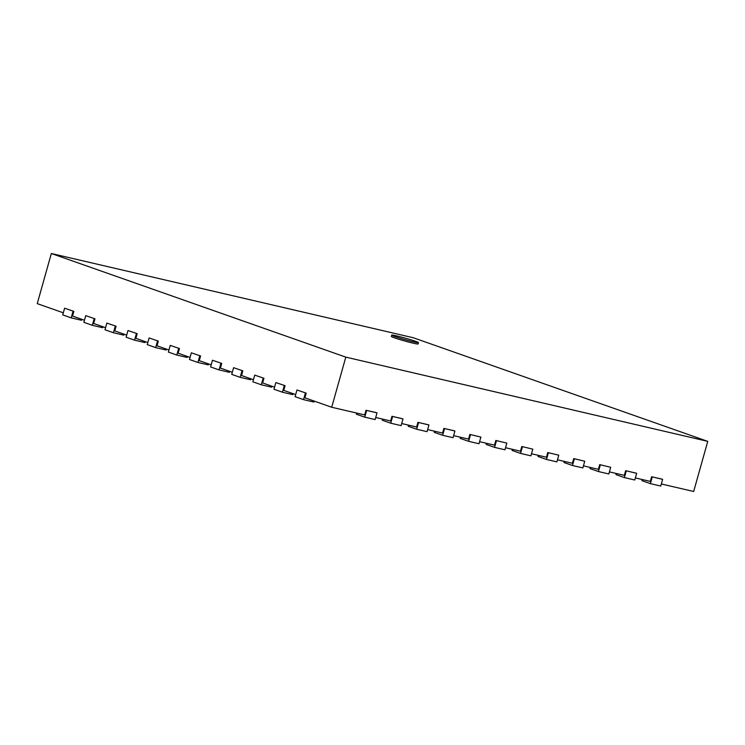 <?xml version="1.0" encoding="UTF-8"?>
<svg xmlns="http://www.w3.org/2000/svg" width="745" height="745" viewBox="0 0 745 745"><rect width="100%" height="100%" fill="white"/><g stroke="black" fill="none" stroke-linecap="round" stroke-linejoin="round"><path stroke-width="1.12" d="M394.71 336.451A13.904 0.754 -164.3 0 1 391.712 335.11A13.904 0.754 -164.3 0 1 405.299 338.146A13.904 0.754 -164.3 0 1 418.485 342.635A13.904 0.754 -164.3 0 1 409.489 340.838A13.904 0.754 -164.3 0 1 394.71 336.451M418.485 342.635L418.113 343.966A13.904 0.754 -164.3 0 1 409.107 342.169A13.904 0.754 -164.3 0 1 394.338 337.792A13.904 0.754 -164.3 0 1 391.339 336.442L391.712 335.11M413.289 337.746L707.75 441.366L345.801 357.125L51.34 253.505L413.289 337.746M661.337 483.971L693.66 491.495L707.75 441.366M356.622 413.056L356.306 414.183L364.752 417.153L375.135 419.575L377.017 412.888L376.383 412.665L366 410.253L364.687 414.928L331.711 407.254L345.801 357.125M382.585 419.1L382.269 420.227L390.715 423.197L401.108 425.619L402.98 418.932L402.347 418.709L391.963 416.297L390.65 420.972L375.722 417.498M408.549 425.144L408.232 426.27L416.678 429.241L427.071 431.662L428.943 424.976L428.31 424.752L417.926 422.341L416.613 427.015L401.685 423.542M434.512 431.187L434.195 432.314L442.651 435.285L453.035 437.706L454.916 431.02L454.282 430.796L443.89 428.384L442.577 433.059L427.649 429.586M460.485 437.222L460.168 438.358L468.614 441.329L478.998 443.75L480.879 437.064L469.862 434.428L468.54 439.103L453.621 435.629M486.448 443.266L486.131 444.402L494.578 447.373L504.961 449.794L506.842 443.107L495.825 440.463L494.503 445.147L479.584 441.673M512.411 449.31L512.094 450.446L520.541 453.416L530.924 455.838L532.805 449.151L521.789 446.506L520.476 451.191L505.548 447.717M538.374 455.353L538.058 456.489L546.504 459.46L556.897 461.881L558.769 455.195L547.752 452.55L546.439 457.234L531.511 453.761M564.337 461.397L564.021 462.533L572.477 465.504L582.86 467.916L584.741 461.239L573.715 458.594L572.402 463.278L557.474 459.805M590.31 467.441L589.984 468.577L598.44 471.548L608.823 473.96L610.704 467.283L599.678 464.638L598.365 469.322L583.447 465.849M616.273 473.485L615.957 474.612L624.403 477.592L634.787 480.004L636.668 473.326L636.034 473.103L625.651 470.682L624.329 475.357L609.41 471.883M642.237 479.529L641.92 480.655L650.366 483.635L660.75 486.047L662.631 479.37L661.998 479.147L651.614 476.726L650.301 481.4L635.373 477.927M63.325 312.807L37.25 303.634L51.34 253.505M73.839 311.363L64.61 308.216L73.839 311.363L72.526 316.048L84.446 320.238M94.96 318.804L85.74 315.647L94.96 318.804L93.647 323.479L105.567 327.67M116.09 326.236L106.861 323.079L116.09 326.236L114.777 330.91L126.687 335.11M137.21 333.667L127.982 330.51L137.21 333.667L135.897 338.351L147.817 342.542M158.331 341.098L149.102 337.951L158.331 341.098L157.018 345.782L168.938 349.973M179.452 348.539L170.233 345.382L179.452 348.539L178.139 353.214L190.059 357.404M200.582 355.97L191.353 352.813L200.582 355.97L199.269 360.645L211.18 364.845M221.703 363.402L212.474 360.245L221.703 363.402L220.39 368.077L232.31 372.276M242.823 370.833L233.595 367.676L242.823 370.833L241.51 375.517L253.43 379.708M263.954 378.264L254.725 375.117L263.954 378.264L262.631 382.949L274.551 387.139M285.074 385.705L275.846 382.548L285.074 385.705L283.761 390.38L295.672 394.58M306.195 393.137L296.966 389.98L306.195 393.137L304.882 397.811L331.711 407.254M651.614 476.726L662.631 479.37M650.366 483.635L652.247 476.949M625.651 470.682L636.668 473.326M624.403 477.592L626.284 470.905M599.678 464.638L610.704 467.283M598.44 471.548L600.321 464.861M573.715 458.594L584.741 461.239M572.477 465.504L574.348 458.818M547.752 452.55L558.769 455.195M546.504 459.46L548.385 452.774M521.789 446.506L532.805 449.151M520.541 453.416L522.422 446.73M495.825 440.463L506.842 443.107M494.578 447.373L496.459 440.686M469.862 434.428L480.879 437.064M468.614 441.329L470.495 434.642M443.89 428.384L454.916 431.02M442.651 435.285L444.523 428.608M417.926 422.341L428.943 424.976M416.678 429.241L418.56 422.564M391.963 416.297L402.98 418.932M390.715 423.197L392.596 416.52M366 410.253L377.017 412.888M364.752 417.153L366.633 410.476M296.966 389.98L295.085 396.666L303.541 399.637L313.924 402.058L314.194 401.089M303.541 399.637L305.413 392.95M275.846 382.548L273.964 389.235L282.411 392.205L292.804 394.627L293.074 393.658M282.411 392.205L284.292 385.519M254.725 375.117L252.844 381.794L261.29 384.774L271.674 387.186L271.944 386.227M261.29 384.774L263.171 378.088M233.595 367.676L231.723 374.363L240.169 377.342L250.553 379.754L250.823 378.795M240.169 377.342L242.051 370.656M212.474 360.245L210.593 366.931L219.049 369.902L229.432 372.323L229.702 371.355M219.049 369.902L220.92 363.225M191.353 352.813L189.472 359.5L197.919 362.47L208.311 364.892L208.581 363.923M197.919 362.47L199.8 355.784M170.233 345.382L168.351 352.068L176.798 355.039L187.181 357.451L187.451 356.492M176.798 355.039L178.679 348.353M149.102 337.951L147.231 344.628L155.677 347.608L166.06 350.02L166.331 349.06M155.677 347.608L157.558 340.921M127.982 330.51L126.101 337.196L134.556 340.167L144.94 342.588L145.21 341.629M134.556 340.167L136.428 333.49M106.861 323.079L104.98 329.765L113.426 332.736L123.819 335.157L124.089 334.188M113.426 332.736L115.307 326.049M85.74 315.647L83.859 322.334L92.306 325.304L102.689 327.726L102.959 326.757M92.306 325.304L94.187 318.618M64.61 308.216L62.738 314.893L71.185 317.873L81.568 320.285L81.838 319.326M71.185 317.873L73.066 311.187"/></g></svg>
